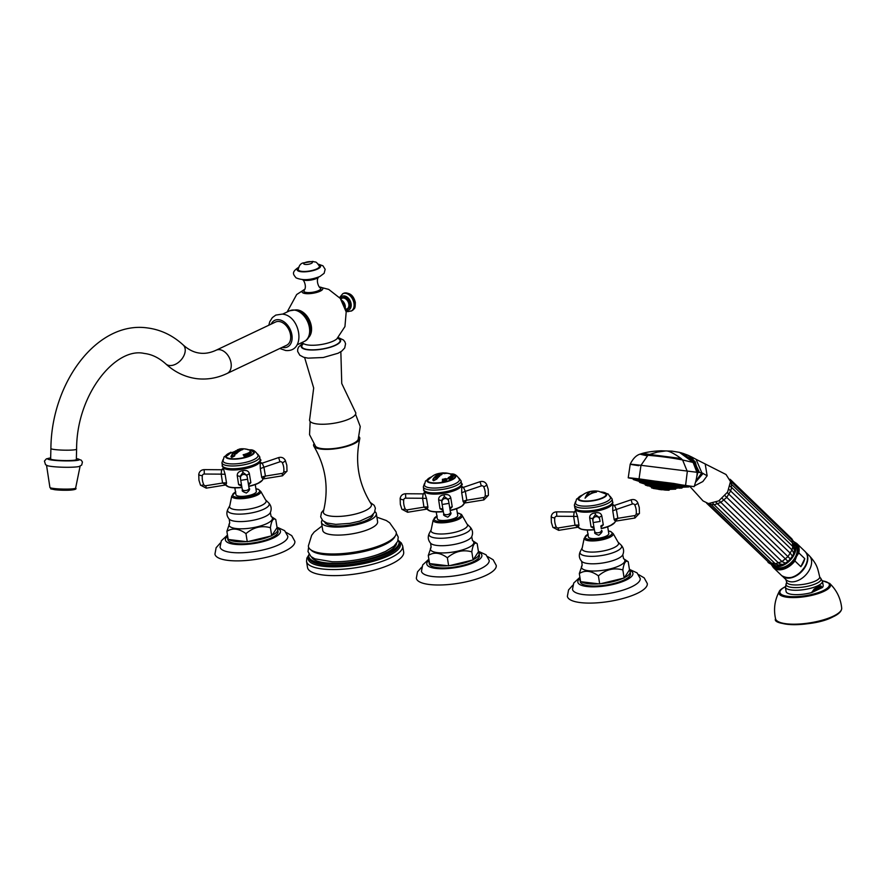 <?xml version="1.0" encoding="UTF-8"?>
<svg xmlns="http://www.w3.org/2000/svg" width="886" height="886" viewBox="0 0 886 886"><rect width="100%" height="100%" fill="white"/><g stroke="black" fill="none" stroke-linecap="round" stroke-linejoin="round"><path stroke-width="1.33" d="M76.373 458.56L81.257 460.177L82.431 462.038L81.689 465.072L79.12 466.501A16.823 1.728 1.4 0 1 51.92 466.501A16.823 1.728 -178.6 0 1 47.512 465.704L45.54 464.696L44.433 461.085L46.371 458.859L50.657 457.907M54.766 459.989A12.858 1.318 -178.6 0 1 50.635 458.915L50.901 448.515A12.858 1.318 -178.6 0 0 55.032 449.59A12.858 1.318 -178.6 0 0 68.886 450.177A12.858 1.318 -178.6 0 0 76.606 449.158L76.351 459.557A12.858 1.318 -178.6 0 1 68.632 460.576A12.858 1.318 -178.6 0 1 54.766 459.989M216.095 350.225A12.858 8.749 -115.4 0 1 219.662 349.682A12.858 8.749 -115.4 0 1 230.46 360.502A12.858 8.749 -115.4 0 1 227.115 373.46L286.588 345.274A12.858 8.749 -115.4 0 0 289.932 332.316A12.858 8.749 -115.4 0 0 279.134 321.496A12.858 8.749 -115.4 0 0 275.568 322.028L216.095 350.225C210.469 352.827 205.087 353.802 199.959 353.149C194.178 352.517 188.585 349.793 183.192 344.964C172.659 335.329 160.709 329.636 147.331 327.92C96.818 320.798 51.299 383.084 50.901 448.515M309.159 335.794A15.007 10.211 -115.4 0 0 309.136 320.61A15.007 10.211 -115.4 0 0 297.53 310.587A15.007 10.211 -115.4 0 0 297.198 310.554M308.106 337.943A15.693 10.676 -115.4 0 0 310.166 321.862A15.693 10.676 -115.4 0 0 297.43 309.945A15.693 10.676 -115.4 0 0 294.916 310.011M301.672 342.672L304.419 344.078A17.93 5.172 170.9 0 0 333.468 340.999A17.93 5.172 -9.1 0 0 336.835 338.884L344.942 326.591L346.193 311.938L340.324 298.46L328.717 289.401L319.458 286.998A10.477 3.023 -9.1 0 1 320.112 291.206A10.477 3.023 170.9 0 1 305.515 293.576A10.477 3.023 170.9 0 1 304.706 289.39M304.618 357.534L313.688 388.013L309.668 419.255A23.401 6.756 170.9 0 0 323.191 424.25A23.401 6.756 170.9 0 0 349.848 418.69A23.401 6.756 -9.1 0 0 355.33 411.935L341.752 383.516L340.844 351.731M310.166 421.526L309.546 434.649L315.582 446.322A21.951 6.335 170.9 0 0 331.32 448.748A21.951 6.335 170.9 0 0 352.794 443.687A21.951 6.335 -9.1 0 0 358.165 439.511L360.248 426.531L355.563 414.249M313.788 444.13A23.401 6.756 170.9 0 0 313.865 446.212A23.401 6.756 170.9 0 0 330.19 449.268A23.401 6.756 170.9 0 0 353.868 443.808A23.401 6.756 -9.1 0 0 359.76 438.858A23.401 6.756 -9.1 0 0 359.184 436.864M313.865 446.212C325.871 466.712 329.049 488.474 323.401 511.477A24.343 7.022 170.9 0 0 337.843 516.46A24.343 7.022 170.9 0 0 365.253 510.679A24.343 7.022 -9.1 0 0 371.09 503.835C358.531 483.745 354.754 462.093 359.76 438.858M324.785 522.109A24.476 7.066 170.9 0 0 341.077 525.941A24.476 7.066 170.9 0 0 366.87 520.193A24.476 7.066 -9.1 0 0 373.095 514.367M376.328 513.647L377.613 521.655A27.776 8.018 170.9 0 1 370.581 528.488A27.776 8.018 170.9 0 1 340.933 535.033A27.776 8.018 170.9 0 1 322.759 530.437L321.474 522.43A27.776 8.018 170.9 0 0 339.648 527.026A27.776 8.018 170.9 0 0 369.296 520.481A27.776 8.018 -9.1 0 0 376.328 513.647A27.776 8.018 -9.1 0 0 374.922 511.632M321.474 522.43A27.776 8.018 170.9 0 1 322.194 520.082M322.05 525.974L314.165 532.054L311.673 535.277L308.394 545.865A44.455 12.825 170.9 0 0 336.459 553.927A44.455 12.825 170.9 0 0 384.978 543.406A44.455 12.825 -9.1 0 0 396.075 531.821L389.674 522.795L386.285 520.503L376.904 517.191M310.931 549.907A43.204 12.47 170.9 0 0 341.797 554.813A43.204 12.47 170.9 0 0 384.302 544.824A43.204 12.47 -9.1 0 0 394.935 536.462M385.377 551.502A43.204 12.47 170.9 0 1 378.4 554.359A43.204 12.47 170.9 0 1 332.228 561.757L314.84 558.833L310.975 556.552L308.007 551.59L308.616 547.205M311.507 556.973A43.204 12.47 170.9 0 0 341.055 563.142A43.204 12.47 170.9 0 0 385.62 553.019A43.204 12.47 -9.1 0 0 396.596 543.351M399.021 541.999L399.254 543.428A45.695 13.19 -9.1 0 1 387.669 554.669A45.695 13.19 170.9 0 1 338.906 565.445A45.695 13.19 170.9 0 1 309.015 557.881L308.782 556.452A45.695 13.19 170.9 0 0 338.673 564.017A45.695 13.19 170.9 0 0 387.448 553.241A45.695 13.19 -9.1 0 0 399.021 541.999A45.695 13.19 -9.1 0 0 398.124 540.039M308.782 556.452A45.695 13.19 170.9 0 1 309.015 554.304M306.534 561.392A48.697 14.054 170.9 0 0 338.397 569.454A48.697 14.054 170.9 0 0 390.361 557.981A48.697 14.054 -9.1 0 0 402.698 545.997L403.673 552.056A48.697 14.054 -9.1 0 1 391.335 564.039A48.697 14.054 170.9 0 1 339.371 575.523A48.697 14.054 170.9 0 1 307.508 567.461L306.534 561.392L306.888 558.091L308.837 554.935M303.887 291.162A8.572 2.47 170.9 0 0 309.491 292.579A8.572 2.47 170.9 0 0 318.639 290.553A8.572 2.47 -9.1 0 0 320.81 288.448L320.887 288.936A8.572 2.47 170.9 0 1 318.716 291.04A8.572 2.47 170.9 0 1 309.568 293.067A8.572 2.47 170.9 0 1 303.964 291.649L303.887 291.162A8.572 2.47 170.9 0 1 304.086 290.453C307.453 286.643 303.167 278.68 302.359 279.611M320.81 288.448A8.572 2.47 -9.1 0 0 320.4 287.839C319.591 288.77 315.305 280.807 318.661 276.997M302.381 279.633A8.572 2.47 170.9 0 0 316.69 278.403A8.572 2.47 -9.1 0 0 318.639 277.03M316.723 268.923A10.721 3.09 170.9 0 1 304.994 271.459A10.721 3.09 170.9 0 1 298.261 269.499C298.936 265.767 300.531 263.585 303.056 262.943L312.847 261.392C316.324 262.821 315.217 260.296 319.392 266.11A10.721 3.09 -9.1 0 1 316.723 268.923M347.799 308.76A6.124 4.164 64.6 0 0 348.165 308.616A6.124 4.164 64.6 0 0 350.036 303.632A6.124 4.164 -115.4 0 0 342.915 297.563A6.124 4.164 -115.4 0 0 342.583 297.751M651.631 484.598L650.811 484.188L651.631 484.598M668.996 486.912L669.816 486.724L668.996 486.912M673.604 487.588L674.855 487.455L673.438 487.521M676.494 488.053L678.023 487.964L676.461 488.031M677.292 488.241L644.975 484.099L676.361 488.286M681.855 488.064L639.437 482.028L679.219 487.521L681.855 488.064L678.897 488.175M644.166 483.845L642.649 483.357M649.881 486.514L669.672 489.382L675.686 489.138L645.418 485.096L645.163 484.443M651.077 486.591L649.726 486.115L651.166 486.58M655.119 487.067L654.366 486.658L655.119 487.067M666.327 488.563L667.236 488.385L666.327 488.563M670.104 489.138L671.566 489.039L670.037 489.105M661.377 489.515A9.458 4.973 -138.9 0 0 661.443 489.537L661.421 489.77A11.119 7.487 96.8 0 0 661.51 489.781L663.237 489.67M661.421 489.77A11.119 8.218 -81.5 0 0 662.75 489.648A9.458 4.33 43 0 1 661.609 489.482A11.119 8.218 -81.5 0 1 660.269 489.604A11.119 7.487 96.8 0 1 659.129 489.15A9.458 4.773 154.7 0 1 658.486 489.094A9.458 4.773 154.7 0 1 657.877 488.994A11.119 7.487 96.8 0 0 659.018 489.449A11.119 8.218 -81.5 0 1 658.785 489.393A11.119 8.218 -81.5 0 1 657.755 489.017M659.04 489.249A11.119 8.218 -81.5 0 0 660.159 489.626A11.119 7.487 96.8 0 0 661.333 489.526M644.288 481.231L645.573 481.652M637.687 480.888L636.159 480.411L637.687 480.888M641.375 481.209L640.091 480.744L641.497 481.198M650.302 482.283L649.626 481.895L650.302 482.283M673.582 485.406L674.467 485.218L673.582 485.406M678.222 486.082L679.418 485.949L678.023 486.004M681.688 486.613L683.106 486.514L681.6 486.58M683.737 486.979L685.299 486.901L683.737 486.979M684.236 487.134L685.83 487.067L684.236 487.134M693.971 486.624L694.17 486.602C696.053 480.943 697.038 476.446 697.149 473.124L697.127 472.304L640.977 465.305L639.05 478.883L693.971 486.624L633.08 478.817M638.728 465.693C626.779 463.865 627.521 463.732 640.977 465.305L647.899 455.304C660.159 456.279 671.721 457.829 682.597 459.967L693.284 462.492L679.529 452.381L671.976 451.129L661.831 450.819C662.695 450.719 651.243 450.885 642.549 453.355L640.135 454.119C636.237 455.26 632.925 458.627 630.212 464.231L628.229 477.809L673.781 483.457L689.23 486.303M639.05 478.883C625.538 477.299 624.774 477.432 636.79 479.271M695.754 481.353L701.823 472.781L697.149 472.227L693.605 462.636L684.933 454.507L679.529 452.381M697.149 473.124L693.605 462.636M694.369 485.96L702.853 481.541L707.15 475.782L701.823 472.781L696.064 459.336L726.044 474.519L730.496 481.563L727.594 492.084L718.79 500.878L708.435 503.569L703.063 500.944L689.806 486.37M707.15 475.782L705.19 463.899M646.326 455.625C637.721 453.765 638.252 453.654 647.899 455.304L649.604 454.452L681.101 458.505L682.597 459.967L687.314 471.518L685.62 485.129M671.976 451.129L661.831 450.819M681.101 458.505C673.36 452.934 668.11 450.442 665.364 451.007L657.456 452.07L649.604 454.452C640.833 452.99 640.345 453.034 648.153 454.562M792.383 556.12L790.367 553.307L727.262 492.616M793.491 554.16L793.612 552.753L792.006 549.918L728.99 489.393M790.323 558.922L726.775 497.389L730.728 490.789L731.592 487.411L730.075 486.248M731.293 487.134L731.615 484.265L730.518 483.413M708.435 503.536L711.015 504.522L710.251 503.647M711.015 504.522L714.05 504.666L712.92 503.292M780.212 565.412L781.629 564.537L778.628 563.075L715.966 502.307M785.395 563.164L781.984 561.558L719.133 500.668M787.809 561.403L787.842 561.347A13.423 8.849 134 0 0 787.909 561.292L722.19 498.419M713.23 503.724L714.171 504.81L720.717 502.428L726.775 497.389L724.958 495.684M779.868 565.49L780.411 565.346A14.918 9.824 -46 0 0 782.726 564.559L783.556 564.194A14.918 9.824 -46 0 0 785.838 562.887L786.624 562.333A14.918 9.824 -46 0 0 788.728 560.583L789.437 559.897A14.918 9.824 -46 0 0 791.231 557.803L791.796 557.017A14.918 9.824 -46 0 0 793.18 554.725L793.579 553.894A14.918 9.824 -46 0 0 794.443 551.535L794.62 550.97M779.359 565.556A14.918 9.824 -46 0 1 777.399 565.711L777.52 565.689C775.471 566.088 773.832 565.589 772.603 564.194L710.184 503.647M794.664 550.671A14.918 9.824 -46 0 0 794.963 548.445L794.975 547.67M794.377 549.73L794.997 548.246L794.676 549.863M793.623 541.401C796.47 545.156 797.666 548.024 797.212 549.985A14.929 9.835 134 0 1 795.617 556.463A14.929 9.835 134 0 1 779.946 567.871C778.008 568.402 775.106 567.306 771.241 564.592A16.114 10.61 134 0 0 794.266 554.414A16.114 10.61 -46 0 0 793.623 541.401A16.114 10.61 -46 0 0 793.347 541.147M794.443 551.535L794.653 550.704M779.602 565.512L780.411 565.346M794.775 542.697A16.114 10.61 134 0 1 796.492 556.563L798.807 552.897L804.754 558.623L800.855 566.686L794.919 560.949L796.492 556.563A16.114 10.61 134 0 1 784.398 567.882A16.114 10.61 134 0 1 772.581 565.7M800.855 566.686A16.801 11.064 -46 0 0 803.314 562.721A16.801 11.064 -46 0 0 804.754 558.623M782.98 576.642A16.712 11.009 -46 0 0 806.027 565.401A16.712 11.009 -46 0 0 806.083 552.698M785.395 587.108A18.772 5.416 170.9 0 0 797.677 590.22A18.772 5.416 170.9 0 0 817.712 585.79A18.772 5.416 -9.1 0 0 822.474 581.172L823.172 585.557A18.772 5.416 170.9 0 1 822.396 587.507L820.813 585.845L817.889 586.897L814.145 589.002L811.797 592.535A18.772 5.416 170.9 0 1 786.092 591.494L785.395 587.108L786.679 582.157L785.816 579.477M822.396 587.507L811.797 592.535M820.813 585.845A1.717 1.517 -98.6 0 1 820.37 587.097L814.312 589.965L812.34 591.914L821.975 587.352L817.712 587.994L814.312 589.965A1.717 0.664 -123.8 0 0 814.145 589.002M794.532 551.325L793.612 552.753L793.402 551.79L793.612 554.016M769.712 562.665L775.328 563.784L781.984 561.558L788.053 556.508L792.006 549.918L792.87 546.54L731.67 487.488M714.171 504.81L775.449 563.939L714.326 504.931M430.773 477.643A20.688 17.377 -126.9 0 0 430.363 477.931A17.853 8.207 -90.1 0 1 430.452 477.842L430.075 478.008A20.843 17.51 53.1 0 1 430.474 477.665A17.343 7.974 89.9 0 0 430.386 477.753L430.773 477.643M431.194 477.2L430.463 477.875M429.998 478.075L429.477 478.673L430.153 478.086M430.873 477.554L431.349 477.011L430.751 477.454M427.628 480.943A13.977 4.031 170.9 0 1 428.215 479.847L431.283 477.033A17.853 11.374 -84.7 0 1 431.283 477.022L432.202 476.391C435.27 473.921 439.81 472.781 445.802 472.969A19.326 13.157 -115.4 0 0 445.425 472.947M447.031 473.135A20.854 14.043 96.8 0 0 446.81 473.102L446.821 473.102A19.138 13.024 64.6 0 1 447.009 473.135A20.843 14.032 96.8 0 0 446.677 473.091A19.326 13.157 -115.4 0 0 446.046 473.002A19.326 13.157 -115.4 0 0 445.802 472.969M446.378 473.312A19.957 13.578 64.6 0 0 446.101 473.246L445.248 473.146A20.079 13.667 64.6 0 0 443.698 472.958L443.687 472.925A20.112 13.689 64.6 0 1 444.395 472.98A20.112 13.689 64.6 0 1 445.237 473.113L446.101 473.213A19.99 13.611 64.6 0 1 446.489 473.312A20.721 13.954 96.8 0 0 444.384 473.633L442.391 473.213A20.743 19.625 142.4 0 0 440.608 473.467L440.143 473.589A20.832 14.176 -115.4 0 0 439.655 473.6A20.721 13.954 -83.2 0 1 440.586 473.279A20.566 19.636 5.8 0 1 443.022 473.069L443.1 473.058A20.854 14.043 -83.2 0 1 443.244 473.035A20.367 13.866 -115.4 0 0 442.967 473.002L442.136 473.035A20.456 13.921 -115.4 0 0 441.638 473.035A20.721 13.954 -83.2 0 1 442.956 472.891A19.99 13.611 64.6 0 1 443.454 472.88L443.421 472.891A19.957 13.578 64.6 0 0 442.967 472.925L442.956 472.891A20.688 13.932 -83.2 0 0 441.881 473.035M441.87 473.501L442.391 473.213L441.87 473.501A20.865 14.043 96.8 0 0 441.184 473.766L442.059 474.176L441.195 473.788C442.723 474.431 441.749 474.985 438.282 475.439L437.407 475.051M441.195 473.788L441.184 473.766C438.304 473.944 437.341 474.508 438.293 475.472C437.008 474.597 437.983 474.043 441.184 473.766A20.821 14.021 96.8 0 0 440.619 474.043M439.821 475.97A20.444 13.921 64.6 0 0 439.467 475.893L438.481 476.07A20.323 13.833 64.6 0 0 437.042 475.882L437.031 475.848A20.356 13.855 64.6 0 1 437.684 475.915A20.356 13.855 64.6 0 1 438.47 476.037L439.467 475.86A20.489 13.943 64.6 0 1 439.844 475.948A20.721 13.954 96.8 0 0 438.459 477.177A19.924 13.567 -115.4 0 0 438.072 477.089L437.828 476.602A20.101 13.689 -115.4 0 0 437.042 476.48A20.101 13.689 -115.4 0 0 436.388 476.413L435.425 476.757A19.924 13.567 -115.4 0 0 434.937 476.757A20.721 13.954 -83.2 0 1 436.322 475.527A20.489 13.943 64.6 0 1 436.82 475.527L436.82 475.527M433.631 480.721L433.276 478.639A20.721 13.954 -83.2 0 1 434.727 476.967A19.813 13.489 64.6 0 1 435.214 476.967L435.38 477.144A19.725 13.423 64.6 0 1 436.3 477.222A19.725 13.423 64.6 0 1 437.352 477.388L437.861 477.299A19.813 13.489 64.6 0 1 438.249 477.399A20.721 13.954 96.8 0 0 436.809 479.06L433.631 480.721L432.8 480.002M435.214 476.967L435.38 477.144A19.691 13.401 64.6 0 1 437.363 477.432L437.352 477.388M431.626 476.779L431.515 476.867A20.688 14.796 -117.1 0 0 431.161 477.122L430.419 477.731M450.542 473.999A13.977 4.031 170.9 0 1 450.564 474.01A13.977 4.031 -9.1 0 1 455.116 476.181A13.977 4.031 -9.1 0 1 447.22 481.209A13.977 4.031 -9.1 0 1 432.069 482.77A13.977 4.031 170.9 0 1 427.517 480.6A13.977 4.031 170.9 0 1 431.183 477.1M449.977 473.822A20.721 13.954 96.8 0 0 449.457 473.656L454.219 475.682A13.977 4.031 170.9 0 1 455.116 476.535M449.457 473.656A20.721 13.954 96.8 0 0 447.275 473.312A20.588 19.713 171.7 0 0 446.289 473.179L446.909 473.168A20.799 14.01 -83.2 0 1 448.106 473.334L448.106 473.323A18.684 12.714 -115.4 0 0 447.53 473.224M449.723 476.79A20.577 19.16 30.6 0 1 451.716 477.687L451.926 477.731A20.821 16.192 59 0 1 452.115 477.875A16.867 9.425 92.6 0 0 451.627 478.119A20.854 16.214 -121 0 0 451.439 477.975L451.284 477.742A20.489 19.082 -149.4 0 0 450.453 477.344A20.378 10.366 70.6 0 1 451.207 478.207A20.323 18.916 -149.4 0 0 449.977 477.632A20.533 10.455 70.6 0 1 450.498 478.219L450.83 478.34A20.854 16.214 59 0 1 451.029 478.484A16.867 9.425 92.6 0 0 450.697 478.728A20.821 16.192 -121 0 0 450.498 478.584L450.487 478.429A20.577 10.466 -109.4 0 0 449.257 477.078A20.422 19.016 30.6 0 1 450.476 477.576A20.422 10.388 -109.4 0 0 449.723 476.79M447.995 478.772L446.145 478.828M451.195 476.059L451.339 476.181A20.843 18.418 46.3 0 1 452.558 476.867L452.779 476.956A20.843 18.407 46.3 0 1 452.99 477.089A16.845 6.224 87.8 0 0 452.513 477.521L452.081 477.543A18.861 4.762 -103.6 0 0 452.004 477.41L452.181 477.332A17.067 6.302 -92.2 0 1 452.447 477.078L452.369 476.978A20.854 18.429 -133.7 0 0 452.048 476.79L451.96 476.779A17.388 6.423 87.8 0 0 451.727 477L451.683 477.1A19.016 16.845 116 0 0 451.583 477.078A20.854 18.418 -133.7 0 0 451.317 476.934A19.481 7.077 -105.9 0 0 451.262 476.856L451.45 476.779A17.587 6.501 -92.2 0 1 451.627 476.602L451.561 476.513A20.854 18.429 -133.7 0 0 451.173 476.314L451.029 476.291A17.953 6.623 87.8 0 0 450.808 476.502L450.83 476.812A18.384 13.943 101.4 0 0 450.675 476.823A20.4 11.917 -111.6 0 0 450.276 476.48A18.163 6.711 -92.2 0 1 450.874 475.904A20.843 18.407 46.3 0 1 451.195 476.059L451.339 476.225A20.81 18.384 46.3 0 1 452.558 476.912L452.779 476.989A20.799 18.373 46.3 0 1 452.967 477.1M445.747 478.828L445.724 479.116A20.854 6.601 75.1 0 1 446.134 479.858L446.466 480.112A20.843 6.601 75.1 0 1 446.566 480.29A16.845 15.217 120.4 0 0 445.37 480.6L444.872 479.514A18.728 17.188 -143.1 0 0 444.096 479.337L443.864 479.348A20.821 6.59 -104.9 0 0 443.72 479.116A18.163 16.413 -59.6 0 1 444.251 478.938A19.625 16.181 54.8 0 1 445.259 479.404A17.676 15.97 -59.6 0 1 445.37 479.381L445.381 479.348A20.854 6.601 -104.9 0 0 445.315 479.215L444.993 479.005A20.865 6.601 -104.9 0 0 444.85 478.772A18.163 16.413 -59.6 0 1 445.603 478.595A20.843 6.601 75.1 0 1 445.747 478.828L445.724 479.16A20.821 6.59 75.1 0 1 446.145 479.902L446.478 480.146A20.81 6.59 75.1 0 1 446.555 480.29M443.742 479.138A18.13 16.38 -59.6 0 1 444.263 478.983A19.581 16.158 54.8 0 1 445.27 479.437A17.631 15.937 -59.6 0 1 445.381 479.426L445.381 479.348M451.151 475.328A18.13 2.625 -96.6 0 1 451.218 475.151A20.799 19.691 18.8 0 1 451.483 475.25L451.827 475.45A20.843 19.736 18.8 0 1 452.757 475.871L453.178 475.992A20.832 19.725 18.8 0 1 453.444 476.136A16.845 2.437 83.4 0 0 453.377 476.291A19.636 16.546 109.1 0 0 451.683 475.871A20.854 19.736 18.8 0 1 452.602 476.291L453.023 476.402A20.854 19.736 18.8 0 1 453.289 476.535A16.845 2.437 83.4 0 0 453.211 476.801A20.832 19.713 -161.2 0 0 452.956 476.668L452.58 476.369A20.843 19.725 -161.2 0 0 451.661 475.948L451.251 475.882A20.832 19.713 -161.2 0 0 450.996 475.782A18.163 2.625 -96.6 0 1 451.052 475.572A19.791 16.679 -70.9 0 1 452.735 475.926A20.854 19.736 -161.2 0 0 451.805 475.505L451.395 475.417A20.854 19.747 -161.2 0 0 451.129 475.317A18.163 2.625 -96.6 0 1 451.218 475.106A20.832 19.725 18.8 0 1 451.472 475.217L451.838 475.483A20.81 19.702 18.8 0 1 452.757 475.915L453.189 476.037A20.799 19.691 18.8 0 1 453.422 476.159M442.358 479.381A18.13 17.211 -33.1 0 1 443.221 479.204A20.821 2.536 78.8 0 1 443.288 479.426L443.177 479.78A20.854 2.547 78.8 0 1 443.476 480.755A17.011 16.147 -33.1 0 1 443.831 480.721L444.141 480.533A19.359 14.663 60.4 0 1 444.263 480.611A20.223 4.308 84.7 0 0 444.24 480.888A16.845 15.992 146.9 0 0 442.435 481.253A20.223 8.938 -107.6 0 0 442.258 481.009A19.359 11.33 -86.5 0 1 442.324 480.899L442.712 480.954A17.011 16.147 -33.1 0 1 443.022 480.876L443.044 480.843A20.854 2.547 -101.2 0 0 442.745 479.869L442.424 479.592A20.854 2.547 -101.2 0 0 442.347 479.337A18.163 17.255 -33.1 0 1 443.21 479.171A20.854 2.547 78.8 0 1 443.299 479.415L443.166 479.736M443.177 479.78L443.188 479.813A20.821 2.536 78.8 0 1 443.476 480.799L443.476 480.799A16.967 16.114 -33.1 0 1 443.831 480.766L443.831 480.721M448.283 477.632A18.13 12.736 -81.8 0 1 448.737 477.443A20.81 13.545 65.9 0 1 448.969 477.632L449.047 477.742A20.854 13.567 65.9 0 1 449.999 478.595L450.21 478.706A20.854 13.567 65.9 0 1 450.376 478.861A16.845 11.828 98.2 0 0 449.423 479.293L448.537 478.473A17.587 12.36 -81.8 0 1 449.058 478.219L449.058 478.185A20.865 13.578 -114.1 0 0 448.704 477.886L448.493 477.798A20.865 13.578 65.9 0 0 448.25 477.598A18.163 12.758 -81.8 0 1 448.726 477.399A20.854 13.567 65.9 0 1 448.969 477.598L449.047 477.787A20.821 13.545 65.9 0 1 449.999 478.639L449.999 478.595M448.405 478.739L448.537 478.473A17.554 12.326 -81.8 0 1 449.069 478.263L449.058 478.185M432.8 480.024L433.287 478.673A20.688 13.932 -83.2 0 1 434.727 477A19.78 13.467 64.6 0 1 435.203 477M438.227 477.421A19.78 13.467 64.6 0 0 437.872 477.332L437.363 477.432M433.697 479.736L434.96 479.891L433.697 479.691L433.775 478.661L433.697 479.736L433.775 478.628L433.697 479.691M436.798 478.296L436.831 478.484A20.743 13.966 -83.2 0 0 436.421 478.994L434.96 479.891L436.421 478.961A20.777 13.988 -83.2 0 1 436.82 478.451L436.798 478.296A19.237 13.102 64.6 0 0 434.406 477.997L434.184 478.119A20.788 13.999 96.8 0 0 433.775 478.628M434.971 476.757A20.688 13.932 -83.2 0 1 436.333 475.56A20.444 13.921 64.6 0 1 436.798 475.56L436.82 475.56M441.239 474.375L440.508 474.065C438.98 473.988 438.459 474.287 438.935 474.974C441.328 474.63 441.848 474.331 440.508 474.065M440.508 474.099C441.859 474.364 441.339 474.663 438.947 475.007L438.216 474.752L438.935 474.974M439.755 473.6A20.688 13.932 -83.2 0 1 440.586 473.312A20.533 19.603 5.8 0 1 443.022 473.102M444.993 473.29L445.005 473.357A20.777 13.988 -83.2 0 0 444.351 473.445L444.351 473.445A20.743 13.966 -83.2 0 1 445.005 473.357L444.993 473.29A20.367 13.866 -115.4 0 0 443.775 473.08L443.631 473.08A20.865 14.043 96.8 0 0 442.978 473.202L444.351 473.445L442.989 473.235M446.289 473.179L446.921 473.202A20.766 13.988 -83.2 0 1 448.106 473.368L446.721 473.113M449.789 476.845A20.533 19.127 30.6 0 1 451.716 477.731L451.716 477.687M450.453 477.344L450.453 477.388A20.345 10.355 70.6 0 1 451.162 478.185M449.977 477.632L449.988 477.676A20.5 10.433 70.6 0 1 450.498 478.263L450.498 478.219M449.313 477.133A20.389 18.983 30.6 0 1 450.476 477.62L450.476 477.576M446.777 479.204L447.629 478.916L446.777 479.204M447.618 478.883L446.765 479.171L447.618 478.883M450.298 476.491A18.13 6.689 -92.2 0 1 450.885 475.937A20.799 18.373 46.3 0 1 451.195 476.103M444.872 478.805A18.13 16.38 -59.6 0 1 445.614 478.628A20.81 6.59 75.1 0 1 445.736 478.839M445.093 479.658L445.47 480.334A17 15.361 -59.6 0 1 445.846 480.234L445.857 480.201A20.854 6.601 -104.9 0 0 445.514 479.581L445.47 479.559A17.543 15.848 120.4 0 0 445.093 479.658L445.481 480.378A16.956 15.317 -59.6 0 1 445.857 480.278L445.857 480.278M451.694 475.915L451.683 475.871A20.821 19.702 18.8 0 1 452.613 476.336L452.602 476.291M453.278 476.568A20.821 19.713 18.8 0 0 453.034 476.446L452.613 476.336M451.007 475.782A18.13 2.625 -96.6 0 1 451.052 475.616A19.747 16.646 -70.9 0 1 452.735 475.97L452.735 475.926M443.044 480.876L443.022 480.921A16.967 16.114 -33.1 0 0 442.712 480.987L442.324 480.932M448.87 478.54L449.412 479.082A16.956 11.906 -81.8 0 1 449.778 478.916L449.767 478.839A20.865 13.578 -114.1 0 0 449.291 478.396L449.235 478.374A17.454 12.26 98.2 0 0 448.87 478.54L449.412 479.038A17 11.939 -81.8 0 1 449.767 478.872L449.767 478.839M450.099 473.855L451.395 473.977C454.452 473.6 457.143 475.405 459.457 479.404A17.742 5.117 -9.1 0 1 449.545 485.838A17.742 5.117 -9.1 0 1 430.197 487.854A17.742 5.117 170.9 0 1 424.416 485.019L425.479 481.032L431.571 476.823M444.384 492.328A16.978 4.895 170.9 0 1 443.664 492.45A16.978 4.895 -9.1 0 1 442.756 492.594M443.1 510.347L440.01 508.752L438.648 499.881C438.492 497.057 440.298 495.363 444.052 494.82C447.795 494.034 450.033 495.064 450.786 497.921L452.237 506.781L449.944 509.118M461.418 484.72L461.473 484.974A18.861 5.438 -9.1 0 1 443.82 493.314A18.861 5.438 -9.1 0 1 424.228 490.933L424.472 492.45L423.087 494.011A1.373 1.318 173.8 0 0 424.472 492.472L426.509 498.43L427.949 507.313L427.196 509.051A18.861 5.438 -9.1 0 0 443.299 511.432M442.956 509.539L441.516 500.535L438.648 499.881M440.01 508.752A4.12 1.185 -9.1 0 1 442.934 509.417L441.516 500.535L444.34 496.559L448.283 499.438A3.987 0.642 160.5 0 1 450.786 497.921M450.132 510.314A18.861 5.438 170.9 0 0 464.319 503.049L463.112 501.62L461.706 492.738L461.706 486.447A1.373 1.307 -6.6 0 0 463.511 487.477L461.706 486.436M464.242 502.883L466.811 500.213L465.327 491.353L461.706 492.738M463.112 501.62A4.12 1.185 -9.1 0 1 466.811 500.213L483.534 497.511A1.949 1.872 169.8 0 0 485.174 495.839A18.174 17.399 169.8 0 0 483.745 486.901A1.949 1.872 169.8 0 0 481.331 485.916L465.327 491.353L463.511 487.477M423.087 494.011L422.589 498.264L426.509 498.43M428.381 510.203A18.517 5.349 -9.1 0 0 443.343 511.654L433.907 511.831L430.219 511.144L427.196 509.073L407.615 512.263L407.25 509.849A1.949 1.872 169.8 0 1 405.168 508.785A18.174 17.399 169.8 0 1 403.739 499.848A1.949 1.872 169.8 0 1 405.722 498.154L422.589 498.264L423.962 507.146L427.163 508.863A2.381 1.794 64.3 0 1 427.229 508.83L427.163 508.863M442.945 509.483L443.808 514.29A3.433 3.278 169.8 0 1 443.797 514.223M456.644 508.708L457.73 515.497A10.344 2.979 170.9 0 1 448.05 520.071A10.344 2.979 170.9 0 1 437.319 518.764L436.233 511.975M471.961 560.218L449.8 565.589A25.406 7.332 170.9 0 0 471.961 560.218L473.102 559.941L471.806 551.834C462.946 549.409 454.795 551.38 447.364 557.759C440.287 552.587 433.93 551.834 428.27 555.478L431.117 547.194A21.984 6.346 170.9 0 0 441.749 552.93A21.984 6.346 170.9 0 0 468.251 547.703A21.984 6.346 -9.1 0 0 472.504 540.571L471.717 536.694A21.209 6.124 -9.1 0 1 466.568 540.67A21.209 6.124 170.9 0 1 445.913 545.554A21.209 6.124 170.9 0 1 430.651 543.273C428.049 540.272 427.584 536.982 429.267 533.394L431.194 529.728L433.11 520.27A14.741 4.253 -9.1 0 0 442.59 522.829A14.741 4.253 -9.1 0 0 458.494 519.351A14.741 4.253 -9.1 0 0 462.204 515.619L461.473 514.412L457.309 512.85M430.463 563.684L447.762 565.755A25.406 7.332 170.9 0 1 430.463 563.684L429.577 563.574L428.27 555.478M429.444 562.798A25.406 7.332 170.9 0 1 428.924 561.68A25.406 7.332 170.9 0 1 429.068 560.439M473.102 559.941L473.345 559.553A25.406 7.332 -9.1 0 0 479.104 553.639L479.426 555.644A25.406 7.332 -9.1 0 1 472.991 561.901A25.406 7.332 170.9 0 1 445.868 567.893A25.406 7.332 170.9 0 1 429.245 563.684L428.924 561.68M447.762 565.755L449.8 565.589M448.659 565.866L447.364 557.759M473.345 559.553L478.462 551.734L477.166 543.627C474.663 541.955 472.88 544.691 471.806 551.834M479.104 553.639A25.406 7.332 -9.1 0 0 478.207 552.122M472.504 540.571L477.166 543.627M428.868 559.199L422.711 564.914L421.459 571.204A34.288 9.901 170.9 0 0 443.919 576.864A34.288 9.901 170.9 0 0 480.489 568.779A34.288 9.901 -9.1 0 0 489.172 560.351L486.037 554.791L478.385 551.269M487.621 556.552L493.125 559.753L496.238 565.423A40.468 11.673 -9.1 0 1 485.993 575.379A40.468 11.673 170.9 0 1 442.812 584.915A40.468 11.673 170.9 0 1 416.331 578.226L417.516 571.869L421.747 567.106M226.24 456.822A13.977 4.031 170.9 0 1 226.816 455.725L228.599 453.975A20.854 18.429 46.3 0 1 228.854 453.765L228.942 453.698A17.388 6.423 -92.2 0 1 229.175 453.477L229.252 453.455A20.854 18.429 46.3 0 1 229.574 453.222L229.695 453.123A17.953 6.623 -92.2 0 1 229.917 452.912L229.939 452.879A18.384 13.943 -78.6 0 1 230.083 452.768A20.4 11.917 68.4 0 1 230.393 452.558A18.163 6.711 87.8 0 0 229.795 453.145A20.843 18.407 -133.7 0 0 229.529 453.322L229.419 453.388A20.843 18.418 -133.7 0 0 228.433 454.164L228.245 454.319A20.843 18.407 -133.7 0 0 228.079 454.474A16.845 6.224 -92.2 0 1 228.522 454.02L228.61 454.009M247.748 449.711L247.726 449.446A20.721 13.954 96.8 0 0 245.976 449.191A19.581 13.323 -115.4 0 0 245.455 449.069L245.311 449.003A19.47 13.257 -115.4 0 0 244.381 448.859A19.47 13.257 -115.4 0 0 243.816 448.803A19.47 13.257 -115.4 0 0 243.34 448.781M244.104 448.914A19.769 13.456 64.6 0 0 242.753 448.792L242.742 448.759A19.802 13.478 64.6 0 1 243.716 448.837A19.802 13.478 64.6 0 1 244.104 448.881L241.468 449.246A20.677 14.076 -115.4 0 0 241.092 449.191A20.677 14.076 -115.4 0 0 240.117 449.113L239.353 449.213A20.743 14.121 -115.4 0 0 238.976 449.224A20.721 13.954 -83.2 0 1 240.438 448.881A20.4 13.888 64.6 0 1 240.804 448.87L240.826 448.947A20.511 13.966 -115.4 0 1 242.177 449.08L243.617 448.892A20.024 13.633 64.6 0 0 242.255 448.77L241.479 448.792A20.168 13.733 -115.4 0 0 241.103 448.792A20.721 13.954 -83.2 0 1 241.612 448.77A20.721 13.954 -83.2 0 1 242.321 448.77A19.636 13.368 64.6 0 1 242.598 448.759L243.816 448.803M240.804 448.87L240.826 448.98A20.478 13.943 64.6 0 1 242.177 449.113L243.617 448.925M237.249 449.955A20.688 13.932 -83.2 0 1 237.891 449.667A20.81 18.108 48.8 0 1 240.206 449.479A20.81 18.108 48.8 0 1 241.18 449.501L242.221 449.446A20.699 14.087 64.6 0 1 242.731 449.579A20.721 13.954 96.8 0 0 241.324 450.088A20.854 14.198 -115.4 0 0 240.815 449.966L240.516 449.778A20.854 18.141 -131.2 0 0 240.316 449.778A20.843 14.032 96.8 0 0 239.154 450.343A20.854 8.539 73.1 0 1 239.264 450.398L239.929 450.398A20.843 14.187 64.6 0 1 240.449 450.52A20.721 13.954 96.8 0 0 239.441 451.118A20.721 14.11 -115.4 0 0 238.932 450.996L238.866 450.586A20.821 8.528 -106.9 0 0 238.367 450.332A20.821 8.528 -106.9 0 0 237.204 449.944A20.721 13.954 -83.2 0 1 237.88 449.634A20.777 18.074 48.8 0 1 240.217 449.512A20.777 18.074 48.8 0 1 241.191 449.534L241.18 449.501M234.546 451.76A20.688 13.932 -83.2 0 1 235.809 450.797A20.666 14.065 64.6 0 1 236.163 450.797L236.462 450.996A20.633 14.043 64.6 0 1 237.226 451.063A20.633 14.043 64.6 0 1 238.013 451.184L238.821 451.063A20.699 14.087 64.6 0 1 239.331 451.195A20.721 13.954 96.8 0 0 238.024 452.181A20.345 13.844 -115.4 0 0 237.492 452.048L237.293 451.727A20.433 13.91 -115.4 0 0 236.717 451.638L236.473 451.705A20.865 14.043 96.8 0 0 235.831 452.27L235.853 452.381A20.101 13.689 64.6 0 1 236.429 452.469L237.171 452.325A20.212 13.766 64.6 0 1 237.703 452.458A20.721 13.954 96.8 0 0 236.44 453.71A19.581 13.323 -115.4 0 0 235.92 453.588L235.731 453.156A19.758 13.445 -115.4 0 0 234.956 453.034A19.758 13.445 -115.4 0 0 234.181 452.979L233.284 453.278A19.581 13.323 -115.4 0 0 232.918 453.289A20.721 13.954 -83.2 0 1 234.181 452.037A20.212 13.766 64.6 0 1 234.69 452.026L234.879 452.292A20.101 13.689 64.6 0 1 235.377 452.325L235.61 452.237A20.865 14.043 -83.2 0 1 236.252 451.683L236.241 451.583A20.433 13.91 -115.4 0 0 235.742 451.55L235.011 451.749A20.345 13.844 -115.4 0 0 234.502 451.76A20.721 13.954 -83.2 0 1 235.809 450.764A20.699 14.087 64.6 0 1 236.174 450.764L236.174 450.764M234.69 452.026L234.879 452.292A20.068 13.655 64.6 0 1 235.388 452.358L235.61 452.237A20.821 14.021 -83.2 0 1 236.263 451.716L236.241 451.583M231.844 456.102L234.447 455.448L234.779 453.898A20.433 18.418 -60.3 0 1 235.222 453.61L234.635 455.958L231.767 457.42L230.925 456.655L232.232 454.075A20.721 13.954 -83.2 0 1 232.542 453.71A19.702 16.513 53.3 0 1 233.948 453.422A20.677 9.558 89.9 0 0 233.749 453.765L232.431 454.407L231.844 456.068L232.431 456.279L234.436 455.404L234.779 453.865A20.478 18.451 -60.3 0 1 235.222 453.577L235.454 454.042M230.925 456.678L232.232 454.075A20.688 13.932 -83.2 0 1 232.542 453.743A19.658 16.48 53.3 0 1 233.926 453.455M230.925 452.181A20.577 19.16 -149.4 0 0 230.216 452.68L224.103 456.877L223.017 460.897A17.742 5.117 -9.1 0 0 228.798 463.721A17.742 5.117 170.9 0 0 248.146 461.717A17.742 5.117 170.9 0 0 258.059 455.282C255.744 451.284 253.064 449.479 249.996 449.855L248.7 449.734M228.378 454.208A16.801 6.202 -92.2 0 1 228.522 454.064L228.942 453.732A17.343 6.401 -92.2 0 1 229.175 453.51L229.264 453.499A20.821 18.396 46.3 0 1 229.574 453.255L229.695 453.167A17.908 6.612 -92.2 0 1 229.917 452.956L229.939 452.879M229.241 454.097L228.942 454.241A20.843 19.736 -161.2 0 0 228.189 454.861L227.846 455.238A20.832 19.725 -161.2 0 0 227.636 455.426A16.845 2.437 -96.6 0 1 227.691 455.227A19.636 16.546 -70.9 0 1 229.086 453.809A20.854 19.736 -161.2 0 0 228.333 454.429L227.979 454.784A20.854 19.736 -161.2 0 0 227.768 454.972A16.845 2.437 -96.6 0 1 227.857 454.773A20.832 19.713 18.8 0 1 228.067 454.584L228.355 454.374A20.843 19.725 18.8 0 1 229.109 453.754L229.463 453.444A20.832 19.713 18.8 0 1 229.673 453.289A18.163 2.625 83.4 0 0 229.618 453.444A19.791 16.679 109.1 0 0 228.211 454.795A20.854 19.736 18.8 0 1 228.965 454.175L229.308 453.842A20.854 19.747 18.8 0 1 229.529 453.687A18.163 2.625 83.4 0 0 229.452 453.942A20.832 19.725 -161.2 0 0 229.241 454.097M229.795 452.979A13.977 4.031 -9.1 0 0 226.129 456.478A13.977 4.031 -9.1 0 0 230.681 458.649A13.977 4.031 170.9 0 0 245.832 457.087A13.977 4.031 170.9 0 0 253.728 452.059A13.977 4.031 170.9 0 0 249.176 449.878A13.977 4.031 -9.1 0 0 249.154 449.878M248.014 449.523L252.831 451.55A13.977 4.031 170.9 0 1 253.728 452.414M235.831 452.27L235.864 452.414A20.068 13.655 64.6 0 1 236.44 452.502L236.429 452.469M248.656 454.917A16.812 11.319 96.8 0 0 248.224 455.149A20.832 14.187 -115.4 0 0 247.969 454.917L247.914 454.573A20.588 8.428 -106.9 0 0 247.061 453.422A18.152 12.216 -83.2 0 1 247.36 453.278A20.599 17.919 48.8 0 1 248.9 454.097L249.376 454.252A20.832 14.176 64.6 0 1 249.63 454.485A16.812 11.319 96.8 0 0 249.032 454.74A20.865 14.198 -115.4 0 0 248.767 454.507L248.634 454.263A20.522 17.853 -131.2 0 0 248.545 454.219A17.277 11.629 96.8 0 0 248.036 454.463A20.555 8.417 73.1 0 1 248.08 454.529L248.39 454.684A20.854 14.198 64.6 0 1 248.656 454.917M248.512 452.923L250.627 453.687L249.664 454.164A20.843 14.907 -117.1 0 0 249.21 453.787A17.343 11.042 -84.7 0 1 249.343 453.732L250.229 453.566L248.257 453.067L249.21 452.513A20.688 14.796 62.9 0 1 249.653 452.846A17.853 11.374 95.3 0 0 249.52 452.879L248.501 453.001M248.911 453.543L248.257 453.067L249.077 452.524M249.354 452.292L249.941 451.738A20.688 17.377 53.1 0 1 250.45 452.026A17.853 8.207 89.9 0 0 250.35 452.07L249.52 452.148L251.58 452.79L250.948 453.267A20.843 17.51 -126.9 0 0 250.439 452.934A17.343 7.974 -90.1 0 1 250.528 452.868L249.354 452.292L249.841 451.76L249.365 452.325M250.472 452.956A17.299 7.952 -90.1 0 1 250.539 452.912L251.225 452.713M250.716 452.248L249.52 452.181M246.086 455.603L246.009 455.282A20.854 10.964 -109.8 0 0 245.4 454.607L245.034 454.429A20.843 10.964 -109.8 0 0 244.901 454.285A18.152 14.519 -75.4 0 1 245.943 453.898L246.696 454.817A18.75 17.941 -0.1 0 1 247.504 455.016L247.726 455.027A20.832 10.953 70.2 0 1 247.947 455.282A16.812 13.456 104.6 0 0 247.471 455.426A19.459 17.864 -143.3 0 0 246.352 454.95L246.33 454.95A17.399 13.921 104.6 0 0 246.253 454.972L246.253 455.016A20.854 10.964 70.2 0 1 246.363 455.138L246.74 455.349A20.865 10.964 70.2 0 1 246.95 455.603A16.812 13.456 104.6 0 0 246.297 455.858A20.843 10.964 -109.8 0 0 246.086 455.603L246.009 455.315M246.995 454.452L245.943 453.898A18.108 14.486 -75.4 0 0 244.924 454.319M244.015 456.19L244.06 455.947A20.854 7.254 -105.5 0 0 243.517 455.061L243.251 454.928A20.854 7.254 -105.5 0 0 243.152 454.773A18.152 16.192 -62.6 0 1 244.159 454.496L245.234 456.168A16.812 14.996 117.4 0 0 244.182 456.467A20.854 7.254 -105.5 0 0 244.015 456.19L244.06 455.98M244.868 455.116L245.234 456.168L244.868 455.116M232.952 453.289A20.688 13.932 -83.2 0 1 234.181 452.07A20.179 13.733 64.6 0 1 234.668 452.059L234.69 452.059M239.298 451.218A20.666 14.065 64.6 0 0 238.821 451.096L238.013 451.218A20.599 14.021 64.6 0 0 236.462 451.029L236.185 450.797M237.669 452.48A20.179 13.733 64.6 0 0 237.171 452.358L236.44 452.502M242.675 449.59A20.666 14.065 64.6 0 0 242.232 449.479L241.191 449.534M239.165 450.376L239.154 450.343A20.81 8.517 73.1 0 1 239.264 450.431L239.94 450.42A20.81 14.165 64.6 0 1 240.405 450.542M237.969 449.866L237.969 449.9A20.81 8.517 73.1 0 1 238.733 450.177A20.81 8.517 73.1 0 1 238.821 450.21A20.821 14.021 -83.2 0 1 239.652 449.8L239.641 449.767A20.854 18.141 -131.2 0 0 239.475 449.778A20.854 18.141 -131.2 0 0 237.969 449.866A20.854 8.539 73.1 0 1 238.733 450.143A20.854 8.539 73.1 0 1 238.81 450.177L238.81 450.177A20.865 14.043 -83.2 0 1 239.641 449.767M239.098 449.224A20.688 13.932 -83.2 0 1 240.438 448.914A20.367 13.866 64.6 0 1 240.671 448.903L240.66 448.958M245.123 448.969L245.865 449.08A18.905 12.869 64.6 0 1 246.452 449.191L246.707 449.213A20.788 13.999 -83.2 0 1 247.15 449.302A20.788 13.999 -83.2 0 1 247.205 449.313L247.482 449.457M246.452 449.158A18.938 12.891 -115.4 0 0 245.843 449.036A18.938 12.891 -115.4 0 0 244.824 448.914M247.083 453.444A18.108 12.194 -83.2 0 1 247.36 453.322A20.566 17.897 48.8 0 1 248.911 454.141L248.9 454.097M249.608 454.496A20.799 14.154 64.6 0 0 249.376 454.285L248.911 454.141M247.415 453.643A20.522 8.406 73.1 0 1 247.858 454.241A17.443 11.739 -83.2 0 1 248.224 454.064L248.213 454.031A20.522 17.853 -131.2 0 0 247.404 453.61L247.404 453.61A20.555 8.417 73.1 0 1 247.847 454.208A17.476 11.773 -83.2 0 1 248.213 454.031M249.874 453.078L248.512 452.956M250.229 453.566L249.343 453.776M250.417 452.037A20.655 17.343 53.1 0 0 249.952 451.782L249.852 451.794M251.225 452.757L250.539 452.912L251.236 452.801M246.707 454.861A18.717 17.897 -0.1 0 1 247.504 455.061L247.504 455.016M246.928 455.603A20.821 10.953 70.2 0 0 246.74 455.382L246.363 455.171M245.898 454.108A18.019 14.42 104.6 0 0 245.577 454.23L245.577 454.296A20.821 10.953 70.2 0 1 246.064 454.828L246.064 454.795A17.532 14.032 -75.4 0 1 246.441 454.695L246.441 454.728A17.487 13.999 -75.4 0 0 246.12 454.85L246.064 454.828M245.566 454.285L245.566 454.252A20.854 10.964 70.2 0 1 246.064 454.795L246.12 454.85M243.174 454.806A18.108 16.147 -62.6 0 1 244.159 454.529L244.159 454.496M244.525 455.371L244.946 456.068A16.923 15.095 -62.6 0 0 244.669 456.146L244.658 456.102A16.967 15.128 -62.6 0 1 244.935 456.035L244.525 455.326A17.521 15.627 117.4 0 0 244.248 455.404L244.226 455.515A20.821 7.243 74.5 0 1 244.569 456.102L244.569 456.102M243.816 454.728L243.827 454.773A20.865 7.265 74.5 0 1 244.049 455.205L244.137 455.238A17.654 15.749 -62.6 0 1 244.337 455.182L244.015 454.673A18.052 16.103 117.4 0 0 243.816 454.728L243.783 454.784M244.015 454.673L244.348 455.227A17.62 15.715 -62.6 0 0 244.148 455.282L244.049 455.238M244.248 455.404L244.215 455.482A20.865 7.265 74.5 0 1 244.558 456.057M242.997 468.207A16.978 4.895 170.9 0 1 242.277 468.329A16.978 4.895 -9.1 0 1 241.369 468.472M241.712 486.226L238.622 484.631L237.249 475.76C237.094 472.936 238.899 471.241 242.664 470.699C246.408 469.912 248.645 470.942 249.387 473.788L250.849 482.648L248.545 484.996M260.019 460.598L260.085 460.842A18.861 5.438 -9.1 0 1 242.421 469.192A18.861 5.438 -9.1 0 1 222.84 466.811L225.122 474.309L226.55 483.18L225.808 484.93A18.861 5.438 -9.1 0 0 241.911 487.311M241.568 485.406L240.117 476.413L237.249 475.76M238.622 484.631A4.12 1.185 -9.1 0 1 241.546 485.295L240.117 476.413L242.952 472.437L246.895 475.317M246.895 475.295A3.987 0.642 160.5 0 1 249.387 473.788M262.156 480.445A18.517 5.349 170.9 0 1 248.778 486.414L257.438 483.701L262.5 480.157L262.932 478.938L261.724 477.499L260.318 468.616L260.085 460.842M262.854 478.761L265.423 476.092L263.928 467.232L260.318 468.616M261.724 477.499A4.12 1.185 -9.1 0 1 265.423 476.092L282.136 473.379A1.949 1.872 169.8 0 0 283.786 471.717A18.174 17.399 169.8 0 0 282.346 462.78A1.949 1.872 169.8 0 0 279.943 461.794L263.928 467.232L262.223 463.156L260.318 462.315A1.373 1.307 -6.6 0 0 262.112 463.345M223.073 468.329L221.578 469.746L221.201 474.143L225.122 474.309M226.982 486.082A18.517 5.349 -9.1 0 0 241.944 487.533L232.52 487.71L228.832 487.023L225.808 484.952L206.228 488.142L205.851 485.727A1.949 1.872 169.8 0 1 203.769 484.664A18.174 17.399 169.8 0 1 202.34 475.727A1.949 1.872 169.8 0 1 204.323 474.032L221.201 474.143L222.574 483.025L225.775 484.742A2.381 1.794 64.3 0 1 225.841 484.697M241.557 485.362L242.421 490.168A3.433 3.278 169.8 0 1 242.41 490.102M255.257 484.587L256.342 491.376A10.344 2.979 170.9 0 1 246.662 495.95A10.344 2.979 170.9 0 1 235.92 494.643L234.834 487.854M270.562 536.096L248.401 541.468A25.406 7.332 170.9 0 0 270.562 536.096L271.703 535.82L270.407 527.713C261.558 525.276 253.407 527.259 245.965 533.638C238.899 528.466 232.542 527.702 226.882 531.345L229.718 523.072A21.984 6.346 170.9 0 0 240.35 528.809A21.984 6.346 170.9 0 0 266.863 523.582A21.984 6.346 -9.1 0 0 271.116 516.438L270.33 512.573A21.209 6.124 -9.1 0 1 265.169 516.549A21.209 6.124 170.9 0 1 244.514 521.433A21.209 6.124 170.9 0 1 229.252 519.152C226.661 516.15 226.196 512.85 227.868 509.273L229.806 505.596L231.711 496.149A14.741 4.253 -9.1 0 0 241.191 498.707A14.741 4.253 -9.1 0 0 257.095 495.219A14.741 4.253 -9.1 0 0 260.805 491.486L258.258 489.26L255.921 488.729M229.075 539.563L246.374 541.634A25.406 7.332 170.9 0 1 229.075 539.563L228.178 539.452L226.882 531.345M228.056 538.677A25.406 7.332 170.9 0 1 227.536 537.547A25.406 7.332 170.9 0 1 227.68 536.318M271.703 535.82L271.958 535.432A25.406 7.332 -9.1 0 0 277.717 529.518L278.038 531.522A25.406 7.332 -9.1 0 1 271.603 537.78A25.406 7.332 170.9 0 1 244.481 543.771A25.406 7.332 170.9 0 1 227.857 539.563L227.536 537.547M246.374 541.634L248.401 541.468M247.26 541.745L245.965 533.638M271.958 535.432L277.063 527.613L275.767 519.506C273.276 517.834 271.493 520.569 270.407 527.713M277.717 529.518A25.406 7.332 -9.1 0 0 276.82 527.99A27.876 8.04 -9.1 0 1 273.409 537.99A27.876 8.04 170.9 0 1 238.068 544.569A27.876 8.04 170.9 0 1 227.636 536.03M271.116 516.438L275.767 519.506M227.48 535.078L221.323 540.792L220.06 547.072A34.288 9.901 170.9 0 0 242.52 552.731A34.288 9.901 170.9 0 0 279.101 544.657A34.288 9.901 -9.1 0 0 287.784 536.229L284.65 530.67L276.997 527.148M286.233 532.431L291.738 535.631L294.85 541.302A40.468 11.673 -9.1 0 1 284.594 551.258A40.468 11.673 170.9 0 1 241.413 560.794A40.468 11.673 170.9 0 1 214.944 554.104L216.118 547.736L220.348 542.985M230.094 452.801L230.083 452.768A14.575 4.208 -9.1 0 0 230.305 458.992A14.575 4.208 170.9 0 0 250.649 455.703A14.575 4.208 170.9 0 0 249.597 449.844A14.575 4.208 -9.1 0 0 248.811 449.767M227.658 455.404A16.801 2.425 -96.6 0 1 227.691 455.271A19.592 16.513 -70.9 0 1 229.086 453.853L229.086 453.809A20.81 19.691 18.8 0 1 229.12 453.798L229.109 453.754M228.211 454.795L228.211 454.828A20.821 19.702 18.8 0 1 228.965 454.219L228.965 454.175M599.324 517.502A3.987 0.642 160.5 0 1 601.827 516.006L603.277 524.866L600.985 527.214M601.217 528.654L609.878 525.919L614.939 522.375L615.371 521.156L614.164 519.717L612.758 510.823L612.758 504.577A1.373 1.307 -6.6 0 0 614.552 505.563L612.747 504.533M594.152 528.433L591.051 526.849L589.688 517.978C589.522 515.154 591.327 513.459 595.104 512.916C598.847 512.13 601.085 513.16 601.827 516.006M615.283 520.979L617.852 518.31L616.368 509.45L612.758 510.823M614.164 519.717A4.12 1.185 -9.1 0 1 617.852 518.31L634.575 515.597A1.949 1.872 169.8 0 0 636.214 513.935A18.174 17.399 169.8 0 0 634.786 504.998A1.949 1.872 169.8 0 0 632.371 504.012L616.368 509.45L614.552 505.563M612.459 502.816L612.514 503.06A18.861 5.438 -9.1 0 1 594.86 511.399A18.861 5.438 -9.1 0 1 575.269 509.029L575.512 510.546L574.139 512.108A1.373 1.318 173.8 0 0 575.523 510.569L577.55 516.527L578.99 525.398L578.248 527.148A18.861 5.438 -9.1 0 0 594.34 529.529M593.997 527.624L592.557 518.631L589.688 517.978M591.051 526.849A4.12 1.185 -9.1 0 1 593.985 527.513L592.557 518.631L595.392 514.644L599.324 517.535M574.139 512.108L573.63 516.361L577.55 516.527M578.27 527.181L558.667 530.349L558.291 527.945A1.949 1.872 169.8 0 1 556.209 526.882A18.174 17.399 169.8 0 1 554.78 517.945A1.949 1.872 169.8 0 1 556.762 516.25L573.63 516.361L575.014 525.243L578.204 526.96A2.381 1.794 64.3 0 1 578.281 526.915M593.997 527.58L594.86 532.375A3.433 3.278 169.8 0 1 594.849 532.32M607.696 526.805L608.782 533.593A10.344 2.979 170.9 0 1 599.102 538.156A10.344 2.979 170.9 0 1 588.359 536.861L587.274 530.072M623.002 578.314L600.841 583.675A25.406 7.332 170.9 0 0 623.002 578.314L624.143 578.037L622.847 569.931C613.987 567.494 605.847 569.476 598.404 575.856C591.339 570.684 584.97 569.919 579.322 573.563L582.157 565.29A21.984 6.346 170.9 0 0 592.789 571.027A21.984 6.346 170.9 0 0 619.303 565.8A21.984 6.346 -9.1 0 0 623.545 558.656L622.769 554.791A21.209 6.124 -9.1 0 1 617.608 558.767A21.209 6.124 170.9 0 1 596.954 563.651A21.209 6.124 170.9 0 1 581.692 561.37C579.09 558.368 578.636 555.068 580.308 551.491L582.235 547.814L584.151 538.367A14.741 4.253 -9.1 0 0 593.631 540.925A14.741 4.253 -9.1 0 0 609.535 537.437A14.741 4.253 -9.1 0 0 613.245 533.704L610.698 531.478L608.35 530.935M581.504 581.781L598.814 583.852A25.406 7.332 170.9 0 1 581.504 581.781L580.618 581.67L579.322 573.563M580.496 580.895A25.406 7.332 170.9 0 1 579.965 579.765A25.406 7.332 170.9 0 1 580.12 578.536M624.143 578.037L624.397 577.65A25.406 7.332 -9.1 0 0 630.145 571.725L630.478 573.74A25.406 7.332 -9.1 0 1 624.032 579.998A25.406 7.332 170.9 0 1 596.92 585.978A25.406 7.332 170.9 0 1 580.297 581.781L579.965 579.765M598.814 583.852L600.841 583.675M599.7 583.952L598.404 575.856M624.397 577.65L629.503 569.831L628.207 561.724C625.715 560.052 623.921 562.787 622.847 569.931M630.145 571.725A25.406 7.332 -9.1 0 0 629.248 570.207M623.545 558.656L628.207 561.724M579.92 577.295L573.751 583.01L572.5 589.29A34.288 9.901 170.9 0 0 594.96 594.949A34.288 9.901 170.9 0 0 631.53 586.864A34.288 9.901 -9.1 0 0 640.224 578.447L637.078 572.888L629.425 569.366M638.673 574.649L644.166 577.849L647.289 583.52A40.468 11.673 -9.1 0 1 637.034 593.476A40.468 11.673 170.9 0 1 593.853 603.012A40.468 11.673 170.9 0 1 567.372 596.311L568.557 589.954L572.788 585.203M595.436 510.425A16.978 4.895 170.9 0 1 594.705 510.546A16.978 4.895 -9.1 0 1 593.819 510.679M582.611 494.92L576.531 499.117L575.457 503.115A17.742 5.117 -9.1 0 0 593.897 505.419A17.742 5.117 170.9 0 0 610.498 497.5L608.206 494.023L601.14 491.951M582.235 495.196A13.977 4.031 -9.1 0 0 578.569 498.696A13.977 4.031 -9.1 0 0 593.077 500.457A13.977 4.031 170.9 0 0 606.157 494.277A13.977 4.031 170.9 0 0 601.583 492.095M598.947 491.376A20.832 14.021 96.8 0 0 598.792 491.353L605.271 493.768A13.977 4.031 170.9 0 1 606.168 494.632M598.792 491.353A20.832 14.021 96.8 0 0 593.52 491.808A20.832 18.54 44.9 0 1 596.455 492.118A20.644 17.31 108.5 0 0 585.07 498.198A20.644 9.358 -90.3 0 1 590.663 491.431A20.832 7.575 74.1 0 1 591.881 491.608A20.832 14.021 -83.2 0 1 595.802 490.988A20.832 14.021 -83.2 0 1 596.156 491.01M578.68 499.039A13.977 4.031 170.9 0 1 579.256 497.943C583.796 493.103 589.312 490.789 595.802 490.988M596.909 491.077A20.854 14.043 96.8 0 0 596.522 491.032A20.854 14.043 96.8 0 0 591.726 491.841A20.854 7.586 -105.9 0 0 590.619 491.564A20.71 9.392 89.7 0 0 586.167 496.658L586.178 496.692A20.677 17.332 -71.5 0 1 595.193 492.14L595.193 492.107A20.854 18.551 -135.1 0 0 592.579 491.951A20.854 14.043 -83.2 0 1 598.083 491.221A20.854 14.043 -83.2 0 1 598.15 491.232L598.15 491.232M592.656 491.951A20.821 14.021 -83.2 0 1 597.618 491.198M593.52 491.808L593.52 491.83A20.799 18.506 44.9 0 1 596.356 492.14M585.103 498.154A20.611 9.336 -90.3 0 1 590.674 491.464A20.799 7.564 74.1 0 1 591.881 491.641A20.799 13.999 -83.2 0 1 595.337 491.01M586.167 496.658A20.71 17.366 -71.5 0 1 595.193 492.107M76.373 458.605A15.893 1.628 1.4 0 1 74.025 460.72A15.893 1.628 1.4 0 1 52.706 460.166A15.893 1.628 -178.6 0 1 50.657 457.962M46.515 465.117L49.915 487.455A12.869 1.318 -178.6 0 0 54.046 488.507A12.869 1.318 1.4 0 0 67.801 489.094A12.869 1.318 1.4 0 0 75.631 488.097L80.15 465.97M55.087 489.736A11.285 1.152 1.4 0 0 69.473 490.168A11.285 1.152 1.4 0 0 72.873 488.817M76.606 449.158C76.473 394.27 115.789 346.747 144.263 353.448C151.805 354.3 158.982 357.789 165.815 363.925A12.858 8.561 -47.5 0 0 169.392 365.497A12.858 8.561 -47.5 0 0 182.582 357.988A12.858 8.561 -47.5 0 0 183.192 344.964M271.127 324.132A14.741 10.034 -115.4 0 1 278.846 319.713A14.741 10.034 64.6 0 1 291.904 334.941A14.741 10.034 64.6 0 1 283.31 347.589A14.741 10.034 -115.4 0 1 282.147 347.378M282.568 314.153L289.678 310.787A16.978 11.551 -115.4 0 1 294.373 310.078A16.978 11.551 64.6 0 1 308.638 324.365A16.978 11.551 64.6 0 1 304.219 341.464L297.109 344.831M301.373 312.813A15.007 10.211 64.6 0 1 310.056 331.131M303.566 343.679A19.37 5.593 170.9 0 0 310.399 349.782A19.37 5.593 170.9 0 0 335.174 345.219A19.37 5.593 -9.1 0 0 337.522 338.242M303.256 343.535A19.946 5.759 170.9 0 0 309.89 349.959A19.946 5.759 170.9 0 0 335.595 345.263A19.946 5.759 -9.1 0 0 337.765 338.009M308.981 557.205L309.015 557.881A45.695 13.19 170.9 0 1 308.97 557.15M398.955 541.689A46.681 13.467 -9.1 0 1 388.566 555.766A46.681 13.467 170.9 0 1 334.321 566.874A46.681 13.467 170.9 0 1 308.749 556.142M318.617 264.637A11.861 3.422 -9.1 0 1 317.565 269.034A11.861 3.422 170.9 0 1 302.093 271.803A11.861 3.422 170.9 0 1 298.538 267.849M311.285 263.441A4.386 1.263 170.9 0 1 305.161 264.438A4.386 1.263 170.9 0 1 304.839 262.677A4.386 1.263 -9.1 0 1 310.975 261.68A4.386 1.263 -9.1 0 1 311.285 263.441M344.975 307.099A6.944 4.729 64.6 0 0 344.898 306.423A6.944 4.729 -115.4 0 0 342.074 300.985M345.252 305.947A6.246 4.253 -115.4 0 0 341.542 300.155M345.606 309.17A5.881 4.009 64.6 0 0 348.818 304.097A5.881 4.009 -115.4 0 0 345.385 298.682A5.881 4.009 -115.4 0 0 340.877 299.191A6.124 4.164 -115.4 0 1 342.217 297.895L342.915 297.563M340.822 299.125L342.217 297.895A6.124 4.164 -115.4 0 1 349.328 303.964A6.124 4.164 64.6 0 1 347.456 308.948A6.124 4.164 64.6 0 1 345.606 309.192M340.313 298.46A7.575 5.161 -115.4 0 1 346.105 296.456A7.575 5.161 -115.4 0 1 351.1 303.754A7.575 5.161 64.6 0 1 345.828 310.067M351.033 311.152A9.635 6.556 64.6 0 0 353.979 303.289A9.635 6.556 -115.4 0 0 342.771 293.731L343.591 293.344A9.635 6.556 -115.4 0 1 354.799 302.901A9.635 6.556 64.6 0 1 351.853 310.764L347.81 311.65L346.061 311.207M675.686 489.138L645.13 484.708M664.998 490.069L651.587 487.92L669.34 489.936L651.365 487.278L669.672 489.382M658.065 489.172L653.203 488.43L658.043 489.161M654.433 488.529L657.567 488.994M662.938 489.703L666.084 490.08M639.437 482.028L682.264 487.743M633.401 479.57L642.272 480.068L684.634 485.805L688.732 486.957L633.401 479.57L639.304 481.441L682.298 487.488M633.069 479.149L672.518 483.845L689.153 486.635M635.428 479.116L686.894 485.982M696.905 476.269L697.947 471.895L695.211 461.794L688.101 455.271L691.922 457.11L699.242 471.95M697.149 472.98L692.298 460.321L682.597 453.222L688.101 455.271M695.488 482.272L703.13 473.401M681.744 452.99L680.791 452.702M731.615 484.265L730.795 481.552M730.895 481.253L730.031 479.248M706.629 503.182L708.025 503.647M791.663 557.272L793.313 554.514M789.26 560.118L791.419 557.604M786.425 562.521L788.961 560.406M793.9 541.678L796.702 543.417A16.801 11.064 134 0 1 798.807 552.897M794.919 560.949A16.801 11.064 134 0 1 773.367 567.594L771.529 564.858M805.053 551.48A16.801 11.064 134 0 1 805.728 565.046A16.801 11.064 134 0 1 781.718 575.656C790.312 580.275 798.352 576.819 805.839 565.29C808.453 559.52 808.187 554.924 805.053 551.48L796.702 543.417M782.15 575.955L785.96 579.632A16.712 11.009 -46 0 0 809.837 569.078A16.712 11.009 -46 0 0 809.173 555.577L805.363 551.9M822.474 581.172L819.694 576.864A16.712 4.829 170.9 0 1 815.463 580.983A16.712 4.829 170.9 0 1 797.621 584.926A16.712 4.829 170.9 0 1 786.679 582.157M786.591 582.999A17.742 5.117 170.9 0 0 795.229 587.606A17.742 5.117 170.9 0 0 816.593 583.387A17.742 5.117 -9.1 0 0 820.048 577.639M785.35 586.776A25.029 7.221 -9.1 0 0 788.595 596.433A25.029 7.221 -9.1 0 0 823.005 590.729A25.029 7.221 -9.1 0 0 822.407 580.839M775.56 618.771C771.462 625.715 813.149 627.543 832.918 616.877C838.743 614.197 841.667 611.296 841.7 608.184A33.502 9.668 -9.1 0 1 833.194 616.224A33.502 9.668 -9.1 0 1 797.754 624.109A33.502 9.668 -9.1 0 1 775.56 618.771C773.445 609.214 774.685 600.11 779.27 591.471A26.137 7.542 -9.1 0 0 793.391 597.585A26.137 7.542 -9.1 0 0 823.914 591.361A26.137 7.542 -9.1 0 0 829.65 583.398L822.374 580.718M778.262 621.651A32.638 9.425 -9.1 0 0 832.685 616.911M817.712 587.994A1.717 1.163 -115.4 0 0 817.889 586.897M822.042 587.75L822.341 587.108M811.742 592.136L812.407 592.313M731.637 487.455L792.915 546.584L792.073 540.681M730.518 483.391L793.302 543.65L794.997 548.246M792.184 540.283L791.862 538.854L793.502 541.634M706.773 503.326L769.148 562.787M777.21 565.733L778.672 565.168M783.346 564.316L784.73 563.175M781.629 564.537L782.991 564.482M784.642 563.175L786.092 562.754M431.471 476.889A14.575 4.208 170.9 0 0 431.692 483.114A14.575 4.208 -9.1 0 0 452.037 479.824A14.575 4.208 -9.1 0 0 450.985 473.966A14.575 4.208 170.9 0 0 450.199 473.888M423.763 489.681C422.788 490.445 424.948 491.553 430.264 493.004C444.872 495.75 466.723 484.675 461.517 483.634A19.115 5.515 -9.1 0 1 450.719 490.523A19.115 5.515 -9.1 0 1 429.987 492.66A19.115 5.515 -9.1 0 1 423.763 489.681L423.32 486.89A19.115 5.515 170.9 0 0 429.544 489.869A19.115 5.515 -9.1 0 0 450.276 487.732A19.115 5.515 -9.1 0 0 461.074 480.843L459.037 478.163M430.408 492.981A18.606 5.371 -9.1 0 0 460.676 485.683M424.837 491.309A18.517 5.349 -9.1 0 0 443.742 492.893A18.517 5.349 -9.1 0 0 461.008 485.506M444.34 496.559L444.052 494.82M407.25 509.849L423.962 507.146A4.109 1.185 170.9 0 1 427.949 507.313M463.555 504.577A18.517 5.349 170.9 0 1 450.166 510.546M441.915 502.484A3.433 3.4 -11.7 0 1 444.761 498.574A3.433 3.4 168.3 0 1 448.693 501.398L450.453 512.296A3.433 1.805 171 0 1 450.453 512.307L450.575 513.138M449.767 508.032A4.109 1.185 170.9 0 1 452.237 506.781M443.808 514.29C442.978 514.932 444.285 515.885 447.751 517.147C450.841 514.7 451.738 513.094 450.453 512.307A3.433 1.805 171 0 1 447.364 514.633A3.433 1.805 -9 0 1 443.676 513.393M442.247 504.466L449.014 503.37L448.261 499.294M483.534 497.511L483.9 499.914L488.407 495.263A3.433 0.952 6.6 0 0 488.407 495.174M481.331 485.916L480.046 481.696L463.622 487.278M485.174 495.839A3.433 0.952 6.6 0 0 488.407 495.263L488.219 489.382L486.68 484.487A3.433 0.964 155.2 0 1 486.702 484.553A3.433 0.964 -24.8 0 1 483.745 486.901M486.635 484.42A3.433 0.964 155.2 0 1 486.68 484.487C485.185 481.884 482.981 480.954 480.046 481.696M436.909 516.217A13.678 3.943 -9.1 0 0 438.814 521.455A13.678 3.943 -9.1 0 0 457.564 518.332A13.678 3.943 -9.1 0 0 457.32 512.95M462.204 515.619L466.977 523.991A18.54 5.349 -9.1 0 1 462.869 529.606A18.54 5.349 170.9 0 1 441.294 534.014A18.54 5.349 170.9 0 1 431.194 529.728M429.267 533.394A21.076 6.08 170.9 0 0 440.752 538.278A21.076 6.08 170.9 0 0 465.283 533.261A21.076 6.08 -9.1 0 0 469.957 526.882C472.659 529.762 473.257 533.029 471.717 536.694M429.023 560.162A27.876 8.04 170.9 0 0 439.467 568.701A27.876 8.04 170.9 0 0 474.807 562.123A27.876 8.04 -9.1 0 0 478.219 552.1M405.168 508.785A3.433 0.964 155.2 0 1 401.879 509.251A3.433 0.964 155.2 0 1 401.856 509.184M403.739 499.848A3.433 0.952 -173.4 0 1 400.151 498.563A3.433 0.952 6.6 0 1 400.151 498.475C400.749 495.54 402.554 493.967 405.566 493.746L405.722 498.154M257.638 454.031L259.687 456.722A19.115 5.515 170.9 0 1 248.877 463.611A19.115 5.515 170.9 0 1 228.145 465.748A19.115 5.515 -9.1 0 1 221.932 462.769L223.028 459.579M222.375 465.56A19.115 5.515 -9.1 0 0 228.599 468.528A19.115 5.515 -9.1 0 0 249.331 466.39A19.115 5.515 -9.1 0 0 260.13 459.513C265.324 460.543 243.473 471.629 228.876 468.882C223.56 467.431 221.389 466.324 222.375 465.56L221.932 462.769M229.02 468.86A18.606 5.371 -9.1 0 0 259.288 461.551M223.449 467.177A18.517 5.349 -9.1 0 0 242.354 468.772A18.517 5.349 -9.1 0 0 259.62 461.385M242.952 472.437L242.664 470.699M262.921 478.916A18.861 5.438 170.9 0 1 248.744 486.192M221.699 469.89A1.373 1.318 173.8 0 0 223.084 468.351M205.851 485.727L222.574 483.025A4.109 1.185 170.9 0 1 226.55 483.18M240.527 478.362A3.433 3.4 -11.7 0 1 243.373 474.453A3.433 3.4 168.3 0 1 247.294 477.266L249.176 489.006M248.379 483.911A4.109 1.185 170.9 0 1 250.849 482.648M242.421 490.168C241.579 490.811 242.897 491.763 246.352 493.026C249.442 490.578 250.339 488.972 249.055 488.186A3.433 1.805 171 0 1 249.055 488.186A3.433 1.805 171 0 1 245.976 490.512A3.433 1.805 -9 0 1 242.288 489.271M240.859 480.334L247.626 479.237L246.862 475.173M282.136 473.379L282.512 475.793L287.009 471.13A3.433 0.952 6.6 0 0 287.009 471.053M279.943 461.794L278.658 457.575L262.223 463.156M283.786 471.717A3.433 0.952 6.6 0 0 287.009 471.13L286.831 465.25L285.292 460.366A3.433 0.964 155.2 0 1 285.314 460.432A3.433 0.964 -24.8 0 1 282.346 462.78M285.248 460.299A3.433 0.964 155.2 0 1 285.292 460.366C283.797 457.763 281.593 456.833 278.658 457.575M235.51 492.095A13.678 3.943 -9.1 0 0 237.415 497.334A13.678 3.943 -9.1 0 0 256.176 494.211A13.678 3.943 -9.1 0 0 255.932 488.817M260.805 491.486L265.579 499.87A18.54 5.349 -9.1 0 1 261.481 505.474A18.54 5.349 170.9 0 1 239.896 509.893A18.54 5.349 170.9 0 1 229.806 505.596M227.868 509.273A21.076 6.08 170.9 0 0 239.353 514.146A21.076 6.08 170.9 0 0 263.895 509.14A21.076 6.08 -9.1 0 0 268.558 502.761C271.271 505.64 271.858 508.907 270.33 512.573M203.769 484.664A3.433 0.964 155.2 0 1 200.491 485.129A3.433 0.964 155.2 0 1 200.469 485.063M202.34 475.727A3.433 0.952 -173.4 0 1 198.763 474.431A3.433 0.952 6.6 0 1 198.763 474.353C199.361 471.418 201.166 469.835 204.179 469.624L204.323 474.032M228.865 453.809L241.612 448.77M600.066 521.455L599.711 519.34A3.433 3.4 168.3 0 1 599.733 519.484L600.066 521.455L593.288 522.552M599.301 517.391L599.711 519.34A3.433 3.4 168.3 0 0 595.802 516.671A3.433 3.4 -11.7 0 0 592.967 520.58M601.494 530.415L601.616 531.223M600.808 526.129A4.109 1.185 170.9 0 1 603.277 524.866M615.36 521.134A18.861 5.438 170.9 0 1 601.173 528.41M595.392 514.644L595.104 512.916M594.727 531.489A3.433 1.805 -9 0 0 598.415 532.73A3.433 1.805 171 0 0 601.494 530.404A3.433 1.805 171 0 1 601.494 530.404C602.779 531.19 601.882 532.796 598.792 535.244C595.337 533.981 594.019 533.029 594.86 532.375M614.596 522.662A18.517 5.349 170.9 0 1 601.217 528.632M579.422 528.3A18.517 5.349 -9.1 0 0 594.384 529.75L584.948 529.928L581.271 529.23L578.237 527.17M558.291 527.945L575.014 525.243A4.109 1.185 170.9 0 1 578.99 525.398M556.209 526.882A3.433 0.964 155.2 0 1 552.919 527.347A3.433 0.964 155.2 0 1 552.897 527.27M554.78 517.945A3.433 0.952 -173.4 0 1 551.203 516.649A3.433 0.952 6.6 0 1 551.203 516.571C551.801 513.636 553.606 512.053 556.607 511.842L556.762 516.25M587.95 534.313A13.678 3.943 -9.1 0 0 589.855 539.552A13.678 3.943 -9.1 0 0 608.604 536.429A13.678 3.943 -9.1 0 0 608.372 531.035M613.245 533.704L618.018 542.088A18.54 5.349 -9.1 0 1 613.909 547.692A18.54 5.349 170.9 0 1 592.335 552.1A18.54 5.349 170.9 0 1 582.235 547.814M580.308 551.491A21.076 6.08 170.9 0 0 591.793 556.364A21.076 6.08 170.9 0 0 616.324 551.347A21.076 6.08 -9.1 0 0 620.997 544.968C623.711 547.847 624.298 551.125 622.769 554.791M580.064 578.248A27.876 8.04 170.9 0 0 590.508 586.787A27.876 8.04 170.9 0 0 625.848 580.208A27.876 8.04 -9.1 0 0 629.259 570.196M634.575 515.597L634.952 518.011L639.448 513.348A3.433 0.952 6.6 0 0 639.448 513.271M632.371 504.012L631.098 499.793L614.662 505.374M636.214 513.935A3.433 0.952 6.6 0 0 639.448 513.348L639.271 507.468L637.721 502.583A3.433 0.964 155.2 0 1 637.743 502.65A3.433 0.964 -24.8 0 1 634.786 504.998M637.676 502.517A3.433 0.964 155.2 0 1 637.721 502.583C636.237 499.97 634.022 499.039 631.098 499.793M575.878 509.395A18.517 5.349 -9.1 0 0 594.794 510.978A18.517 5.349 -9.1 0 0 612.049 503.602M576.243 509.45A18.606 5.371 -9.1 0 0 594.716 510.524A18.606 5.371 -9.1 0 0 611.728 503.769M594.661 510.181A19.115 5.515 -9.1 0 0 612.569 501.731C614.352 503.968 608.405 506.903 594.716 510.546C582.877 512.174 578.359 510.668 577.738 510.336L574.815 507.778A19.115 5.515 -9.1 0 0 594.661 510.181M612.569 501.731L612.115 498.94A19.115 5.515 170.9 0 1 594.218 507.39A19.115 5.515 -9.1 0 1 574.361 504.987L574.815 507.778M601.251 491.985A14.575 4.208 170.9 0 1 606.124 495.905A14.575 4.208 170.9 0 1 593.133 500.778A14.575 4.208 -9.1 0 1 579.134 500.247A14.575 4.208 -9.1 0 1 582.523 494.986M49.915 487.455C52.451 489.814 47.811 488.153 54.932 489.736C68.82 490.91 78.09 489.825 75.631 488.097M165.815 363.925C174.919 372.253 185.274 377.181 196.902 378.687C207.246 379.85 217.314 378.112 227.115 373.46M268.801 325.24L269.765 321.729L272.345 317.609L275.79 315.095L282.191 314.109C300.731 315.305 306.578 352.595 285.635 350.502L279.821 348.475M304.219 341.464C316.147 336.547 307.963 310.809 294.805 310L289.678 310.787M287.142 311.994L296.677 294.529L304.718 289.357M302.691 343.236L298.538 347.113L297.707 349.217L297.641 351.41L299.811 355.22L303.654 357.257L308.073 358.143L323.301 357.512L338.098 353.237L341.741 351.111L344.709 347.988L345.562 343.79L344.798 341.642L343.425 339.98L338.219 337.544M370.149 502.362L374.202 505.341L375.365 508.143L374.534 512.44L371.4 515.851L359.827 521.123L349.881 523.371L335.772 524.368L326.945 523.017L322.759 520.68L320.677 516.859L321.485 512.573L323.833 509.771M396.286 533.162L398.246 537.137L397.692 541.379L394.004 546.164L385.521 551.435L378.4 554.359M398.501 540.571L401.358 543.007L402.698 545.997M318.229 264.128L322.914 265.778L325.162 269.311L324.121 273.309L319.901 276.476C310.499 280.186 302.547 280.629 296.046 277.839C293.598 274.682 290.686 272.312 299.025 267.107M341.431 299.989L345.296 306.035L345.341 308.228M348.165 308.616L345.629 309.247M339.582 297.552L342.771 293.731M351.853 310.764C354.998 307.963 355.142 309.325 355.319 302.392C353.547 295.282 349.638 292.269 343.591 293.344M639.736 482.438L644.975 484.099M645.418 485.096L648.375 486.037M668.985 490.235L664.965 490.069M653.503 488.352L667.025 490.157M657.29 488.873L658.785 489.393M688.732 486.957L682.541 487.211M691.922 457.11L696.307 459.457M794.676 546.031C794.598 543.24 794.022 541.567 792.948 541.025L730.418 480.943M775.206 565.279L770.078 563.695L707.925 503.492M773.367 567.594L781.718 575.656M819.694 576.864C817.623 568.668 817.634 564.814 809.173 555.577M779.27 591.471C779.614 590.22 781.817 588.525 785.882 586.377M841.7 608.184C840.725 598.438 836.705 590.176 829.65 583.398M792.915 546.584L794.631 550.904M730.585 479.725L791.862 538.854M770.2 563.795L768.04 562.455M778.55 565.49L777.52 565.689M775.449 563.939L779.968 565.467M779.879 564.05L783.18 564.493M449.446 473.7L448.161 473.379M423.32 486.89L424.416 483.701M461.517 483.634L461.074 480.843M461.473 484.974L461.717 486.48M450.177 510.557L458.837 507.833L462.093 506.028L464.319 503.071L483.9 499.914M450.453 512.307L449.014 503.37M433.11 520.27L437.186 515.973M466.977 523.991L469.957 526.882M430.651 543.273L431.117 547.194M407.615 512.263L401.879 509.251L400.339 504.355L400.151 498.475M422.965 493.867L405.566 493.746M241.612 448.803L242.609 448.781M245.843 449.036L247.15 449.302M260.13 459.513L259.687 456.722M249.055 488.186L247.626 479.237M262.898 478.972L282.512 475.793M231.711 496.149L235.798 491.852M265.579 499.87L268.558 502.761M229.252 519.152L229.718 523.072M206.228 488.142L200.491 485.129L198.94 480.234L198.763 474.353M221.578 469.746L204.179 469.624M612.514 503.06L612.758 504.577M558.667 530.349L552.919 527.347L551.38 522.452L551.203 516.571M574.006 511.964L556.607 511.842M584.151 538.367L588.238 534.07M618.018 542.088L620.997 544.968M581.692 561.37L582.157 565.29M615.338 521.189L634.952 518.011M575.468 501.797L574.361 504.987M610.077 496.249L612.115 498.94M596.522 491.032L598.083 491.221"/></g></svg>
